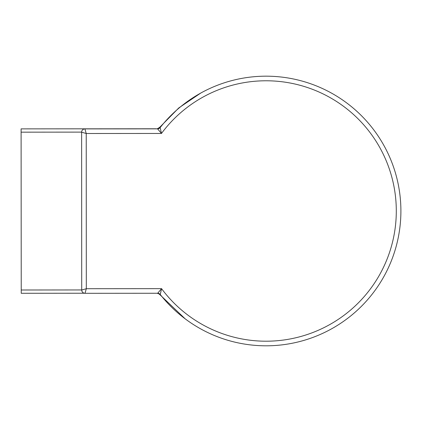 <?xml version="1.0" encoding="UTF-8"?>
<svg xmlns="http://www.w3.org/2000/svg" width="422" height="422" viewBox="0 0 422 422"><rect width="100%" height="100%" fill="white"/><g stroke="black" fill="none" stroke-linecap="round" stroke-linejoin="round"><path stroke-width="0.63" d="M81.715 289.946L21.232 289.998L21.232 293.285L84.316 293.232M21.232 289.998L21.105 132.16L81.62 132.112M21.1 128.874L156.156 128.768L21.1 128.874L21.105 132.16M156.156 128.852L156.156 128.768C156.683 129.195 158.007 128.578 160.123 126.916L160.471 127.201M160.497 294.82L160.255 295.02L185.147 318.81M157.67 293.264L85.007 293.311A3.286 3.286 0 0 1 81.715 290.025L81.62 132.186L86.225 133.5L161.473 133.457A130.213 130.213 0 0 1 353.483 114.467A130.213 130.213 0 0 1 353.599 307.411A130.213 130.213 0 0 1 161.568 288.659L160.255 294.514A3.286 3.286 0 0 0 157.67 293.264L161.568 288.659L86.32 288.706L81.715 290.025C81.915 292.019 83.013 293.116 85.007 293.311L86.32 288.706L86.225 133.5L84.906 128.9L157.57 128.852L161.473 133.457L160.154 127.602A3.286 3.286 0 0 1 157.57 128.852L84.906 128.9A3.286 3.286 0 0 0 81.62 132.186A3.286 3.286 0 0 1 84.906 128.9M160.255 294.514A134.818 134.818 0 0 0 357.656 309.938A134.818 134.818 0 0 0 357.534 111.935A134.818 134.818 0 0 0 160.154 127.602M85.007 293.311A3.286 3.286 0 0 1 81.715 290.025M200.735 93.072L178.743 107.974L160.117 126.916M160.255 295.015L159.004 293.928L157.258 293.264"/></g></svg>
